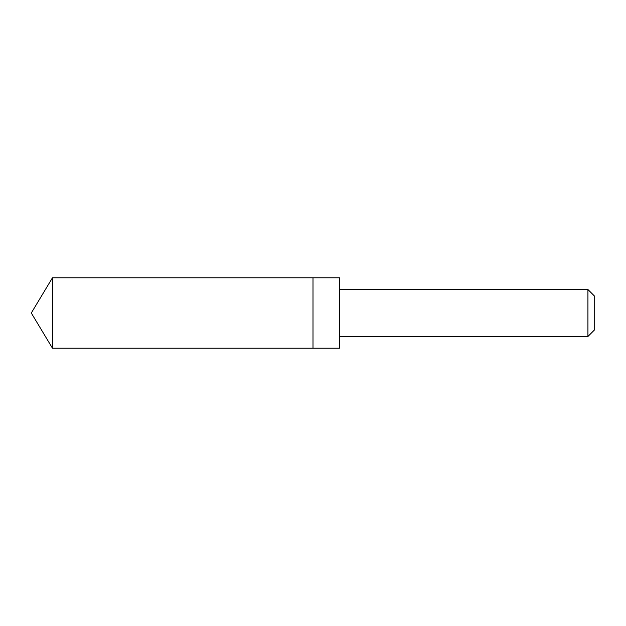 <?xml version="1.0" encoding="UTF-8"?>
<svg xmlns="http://www.w3.org/2000/svg" width="626" height="626" viewBox="0 0 626 626"><rect width="100%" height="100%" fill="white"/><g stroke="black" fill="none" stroke-linecap="round" stroke-linejoin="round"><path stroke-width="0.94" d="M313 348.212L313 277.787L52.459 277.787L52.459 348.212L313 348.212L313 277.787L339.597 277.787L339.597 348.212L52.459 348.212L31.3 313L52.459 348.212M339.597 277.787L339.597 348.212M339.621 289.525L587.924 289.525L587.924 336.475L339.621 336.475M587.924 289.525L594.7 296.301L594.7 329.699L587.924 336.475M31.3 313L52.459 277.787"/></g></svg>
